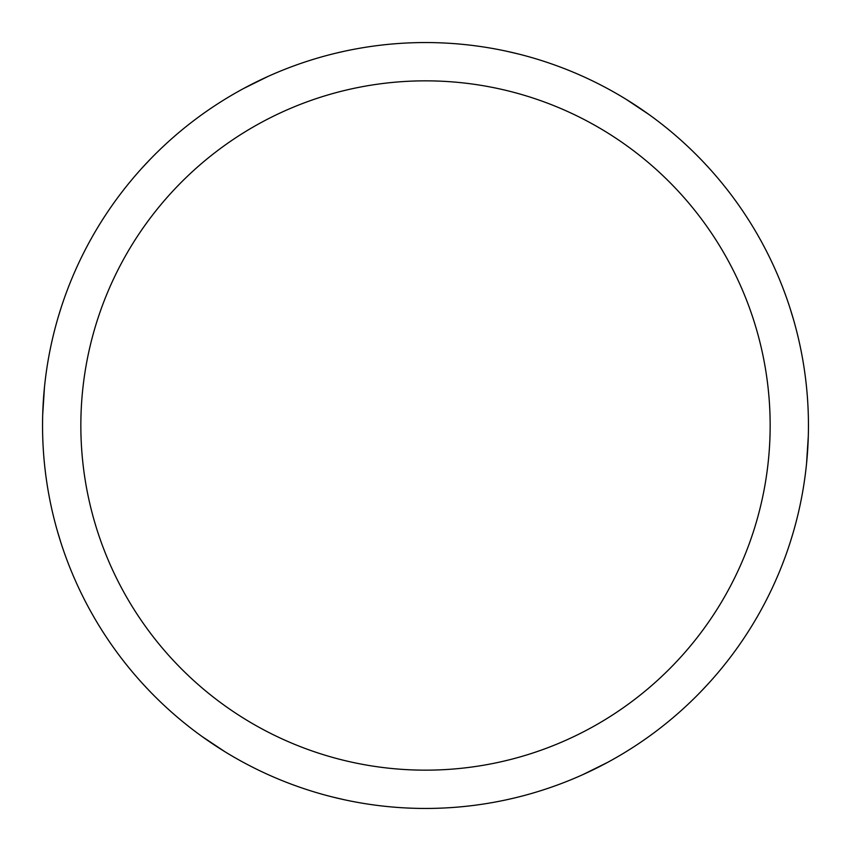 <?xml version="1.0" encoding="UTF-8"?>
<svg xmlns="http://www.w3.org/2000/svg" width="851" height="851" viewBox="0 0 851 851"><rect width="100%" height="100%" fill="white"/><g stroke="black" fill="none" stroke-linecap="round" stroke-linejoin="round"><path stroke-width="1.28" d="M425.5 42.55A382.95 382.95 0 0 1 808.45 425.5A382.95 382.95 0 0 1 425.5 808.45A382.95 382.95 0 0 1 42.55 425.5A382.95 382.95 0 0 1 425.5 42.55M425.5 80.845A344.655 344.655 0 0 1 770.155 425.5A344.655 344.655 0 0 1 425.5 770.155A344.655 344.655 0 0 1 80.845 425.5A344.655 344.655 0 0 1 425.5 80.845M514.674 797.919L506.536 799.78M506.728 51.262L518.621 54.049M792.611 534.481L790.153 542.459M607.603 762.379L583.02 774.548M626.198 99.354L649.026 114.555M790.207 308.722L793.749 320.412M224.802 751.646L201.974 736.445M60.793 542.278L57.251 530.588M58.389 316.519L60.846 308.541M243.397 88.621L267.98 76.452M703.437 162.062L709.117 168.179M808.301 436.233L806.546 463.614M708.989 682.959L700.628 691.874M344.272 799.738L332.379 796.951M336.326 53.081L344.464 51.22M147.563 688.938L141.883 682.821M42.699 414.767L44.454 387.386M142.011 168.041L150.372 159.126"/></g></svg>
